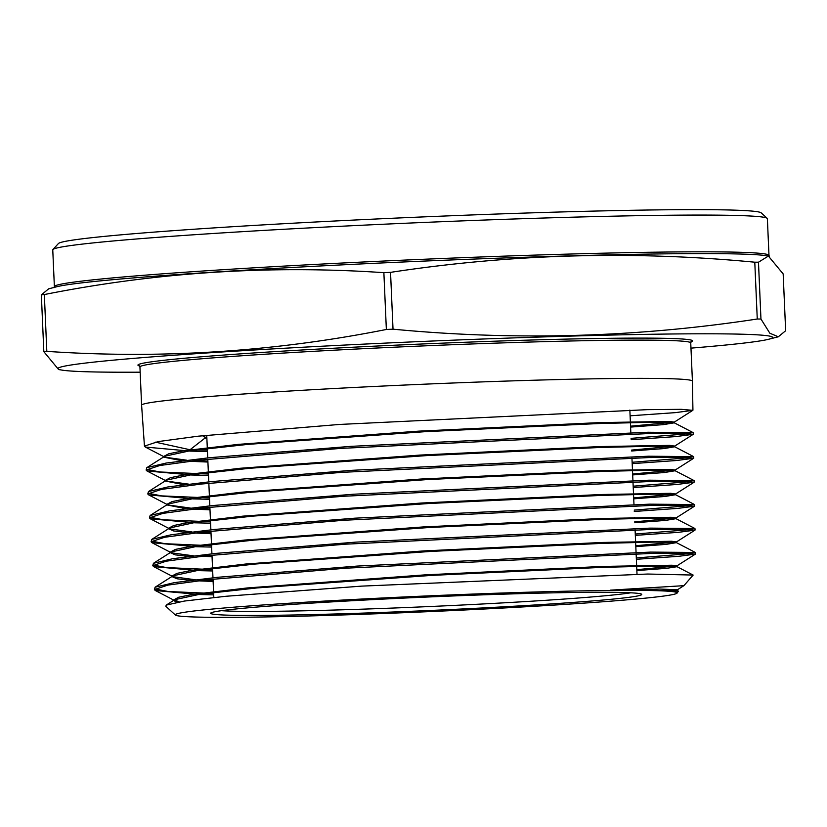 <?xml version="1.0" encoding="UTF-8"?>
<svg xmlns="http://www.w3.org/2000/svg" width="827" height="827" viewBox="0 0 827 827"><rect width="100%" height="100%" fill="white"/><g stroke="black" fill="none" stroke-linecap="round" stroke-linejoin="round"><path stroke-width="1.24" d="M246.436 615.443A215.733 6.781 -2.5 0 1 210.771 613.055A215.733 6.781 -2.5 0 1 367.24 599.916A215.733 6.781 -2.5 0 1 605.984 592.277A215.733 6.781 -2.5 0 1 641.628 594.241A215.733 6.781 -2.5 0 1 491.662 607.473A215.733 6.781 -2.5 0 1 246.436 615.443M630.743 592.804A211.898 6.657 -2.5 0 1 460.453 605.106A211.898 6.657 -2.5 0 1 249.465 611.411A211.898 6.657 -2.5 0 1 221.481 610.677M52.928 249.527L58.417 243.541A351.888 11.051 -2.5 0 1 313.64 222.101A351.888 11.051 -2.5 0 1 703.053 209.655A351.888 11.051 -2.5 0 1 761.191 212.859L767.187 218.338A357.646 11.237 177.5 0 0 708.098 215.082A357.646 11.237 177.5 0 0 312.317 227.735A357.646 11.237 177.5 0 0 52.928 249.527A357.646 11.237 177.5 0 0 52.763 249.888L54.375 286.638A357.646 11.237 -2.5 0 1 308.533 264.764A357.646 11.237 -2.5 0 1 709.7 251.832A357.646 11.237 -2.5 0 1 768.986 255.44L767.373 218.69A357.646 11.237 177.5 0 0 767.187 218.338M140.166 372.191A357.646 11.237 -2.5 0 1 117.227 372.212A357.646 11.237 -2.5 0 1 61.953 370.103L58.614 369.545L43.831 351.671A413.273 12.984 -2.5 0 1 46.819 351.361C160.428 359.125 273.603 351.826 386.354 329.477A413.273 12.984 -2.5 0 1 393.021 329.177C515.097 340.827 636.511 337.447 757.263 319.015L754.782 262.2A413.273 12.984 -2.5 0 1 756.643 262.2A413.273 12.984 -2.5 0 1 758.473 262.211L760.954 319.026L769.865 333.24L778.321 336.775L785.65 330.738L783.169 273.923L768.386 256.05L758.473 262.211M61.953 370.103A357.646 11.237 -2.5 0 1 287.031 348.105A357.646 11.237 -2.5 0 1 713.277 333.808A357.646 11.237 -2.5 0 1 768.707 339.246A357.646 11.237 -2.5 0 1 690.969 348.136M757.263 319.015A413.273 12.984 -2.5 0 1 759.114 319.015A413.273 12.984 -2.5 0 1 760.954 319.026M692.933 410.192L692.416 381.154A275.67 8.663 177.5 0 0 646.724 378.373A275.67 8.663 177.5 0 0 337.509 388.339A275.67 8.663 177.5 0 0 141.603 405.199A275.67 8.663 177.5 0 0 141.603 405.209L144.446 446.135L158.102 441.597L198.242 436.18L339.318 424.458L647.417 409.644L681.303 409.324L692.819 410.337L675.349 412.632L630.102 415.805M635.508 590.375A251.17 7.888 -2.5 0 1 677.024 593.166A251.17 7.888 -2.5 0 1 494.856 608.465A251.17 7.888 -2.5 0 1 216.912 617.345A251.17 7.888 -2.5 0 1 175.407 615.061A251.17 7.888 -2.5 0 1 350.007 599.668A251.17 7.888 -2.5 0 1 635.508 590.375M677.024 593.166L678.44 591.15L646.456 590.137L610.44 590.158L683.908 585.661L693.15 575.065L647.779 574.031L361.575 586.126L226.04 596.267L184.4 601.053L166.227 605.106L165.845 606.305L175.407 615.061M208.497 475.391L191.668 475.008L146.989 470.966L146.11 470.046L159.735 465.518L199.762 460.112L340.517 448.41L647.944 433.606L681.758 433.296L693.243 434.299L675.948 436.573L631.146 439.716M207.453 451.49L190.107 451.108L145.335 447.056L144.446 446.135M155.331 442.135L190.024 449.754L207.391 450.136M631.084 438.362L690.576 433.596M693.367 434.154L693.212 432.645L647.913 432.252L350.989 446.342L209.8 457.682L166.217 463.037L146.813 467.658L146.11 470.046M213.707 594.861L199.452 594.53L155.28 590.509L154.401 589.589L167.881 585.102L207.463 579.737L346.627 568.149L650.611 553.459L684.043 553.129L695.404 554.111L678.967 556.282L636.366 559.3M154.773 588.896L168.191 591.512L213.655 593.507M212.663 570.971L197.901 570.62L153.626 566.598L152.747 565.678L166.248 561.182L205.923 555.816L345.376 544.197L650.074 529.487L683.578 529.166L694.969 530.148L678.367 532.34L635.322 535.379M153.109 564.986L166.589 567.611L212.611 569.607M636.304 557.946L692.644 553.408M695.517 553.966L695.362 552.467L650.58 552.095L357.109 566.082L217.48 577.308L174.332 582.632L155.104 587.211L154.401 589.589M211.619 547.071L196.34 546.719L151.961 542.688L151.083 541.768L164.625 537.271L204.393 531.885L344.208 520.245L649.546 505.514L683.133 505.194L694.535 506.186L677.758 508.398L634.278 511.468M151.455 541.075L164.945 543.701L211.567 545.717M635.26 534.025L692.23 529.445M695.083 530.004L694.928 528.505L650.053 528.122L355.672 542.14L215.837 553.397L172.678 558.711L153.45 563.301L152.747 565.678M210.585 523.181L194.779 522.819L150.307 518.787L149.429 517.867L163.002 513.35L202.884 507.954L343.06 496.293L649.009 481.552L682.657 481.231L694.111 482.224L677.158 484.457L633.234 487.548M149.79 517.164L163.281 519.79L210.523 521.816M634.216 510.104L691.817 505.483M694.659 506.041L694.504 504.542L649.515 504.16L354.649 518.188L214.389 529.456L171.075 534.79L151.786 539.39L151.083 541.768M209.541 499.281L193.229 498.919L148.653 494.877L147.764 493.957L161.358 489.429L201.292 484.043L341.706 472.362L648.482 457.579L682.213 457.259L693.677 458.261L676.548 460.515L632.19 463.637M148.126 493.254L161.627 495.89L209.479 497.926M633.172 486.193L691.403 481.521M694.225 482.079L694.07 480.58L648.978 480.187L353.398 494.236L212.89 505.524L169.473 510.879L150.132 515.479L149.429 517.867M146.472 469.343L160.056 471.99L208.435 474.026M632.128 462.272L690.99 457.558M693.791 458.117L693.636 456.618L648.451 456.215L352.064 470.305L211.298 481.603L167.84 486.958L148.467 491.569L147.764 493.957M386.354 329.477L383.873 272.672A413.273 12.984 -2.5 0 1 390.54 272.362L393.021 329.177M43.831 351.671L41.35 294.867A413.273 12.984 -2.5 0 1 44.338 294.546L46.819 351.361M41.35 294.867L48.679 288.819L56.805 286.742A359.166 11.278 177.5 0 1 333.922 265.281A359.166 11.278 177.5 0 1 711.055 253.62A359.166 11.278 177.5 0 1 766.567 255.75L768.386 256.05M383.873 272.672C269.809 264.929 156.634 272.228 44.338 294.546M754.782 262.2C632.717 250.54 511.303 253.93 390.54 272.362M632.273 589.537A211.898 6.657 -2.5 0 1 636.159 590.054M190.024 449.754L204.972 438.093L204.931 437.183L202.532 435.715M646.456 590.137L677.22 590.84M176.833 602.273L173.99 600.66L174.766 599.678L199.886 594.262L257.052 587.935L431.673 575.396L602.924 567.332L656.307 566.03L676.972 566.712L666.769 568.304L636.862 570.568M213.128 581.474L197.942 580.823M190.592 580.358L176.978 578.776L172.326 576.75L173.101 575.768L198.284 570.341L255.584 564.004L430.629 551.433L602.294 543.37L655.811 542.057L676.445 542.636L666.18 544.362L635.818 546.657M188.907 556.447L175.314 554.865L170.662 552.839L171.447 551.857L196.681 546.42L254.116 540.072L429.585 527.481L601.674 519.397L655.325 518.095L676.01 518.674L665.58 520.41L634.774 522.747M211.04 533.704L194.552 533.012M187.222 532.536L173.649 530.955L169.008 528.929L169.783 527.946L195.069 522.499L252.648 516.141L428.541 503.529L601.053 495.425L654.839 494.122L675.576 494.711L664.991 496.469L633.73 498.826M209.996 509.814L192.867 509.101M185.537 508.626L167.343 505.018L168.129 504.036L193.466 498.578L251.181 492.21L427.497 479.567L600.433 471.462L654.353 470.149L675.142 470.739L664.401 472.527L632.686 474.915M183.852 484.715L165.689 481.107L166.465 480.125L191.864 474.657L249.713 468.278L426.453 455.615L599.802 447.49L653.868 446.187L674.718 446.776L663.812 448.585L631.642 450.994M207.908 462.035L189.486 461.28M182.178 460.804L164.025 457.197L164.811 456.215L190.262 450.736L248.245 444.347L425.398 431.663L599.182 423.527L653.382 422.215L674.284 422.814L663.223 424.644L630.598 427.083M206.864 438.145L204.972 438.093M610.44 590.158L660.008 589.062L677.365 589.765L674.274 590.54M179.139 601.87L173.949 599.74L178.684 597.239L192.908 594.386L247.283 587.945L425.047 574.868L603.059 566.412L672.062 565.213L676.837 565.916L636.821 569.658M213.087 580.564L203.442 580.192M195.348 579.768L173.143 576.739L172.285 575.83L177.03 573.328L191.295 570.465L245.805 564.014L424.003 550.906L602.449 542.45L671.617 541.251L676.414 541.954L635.777 545.748M212.043 556.674L201.747 556.282M193.663 555.858L171.489 552.839L170.631 551.929L175.386 549.417L189.683 546.544L244.316 540.083L422.948 526.954L601.839 518.477L671.173 517.278L675.979 517.991L634.733 521.827M210.999 532.784L200.041 532.371M191.978 531.947L169.824 528.929L168.966 528.019L173.742 525.496L188.06 522.633L242.838 516.151L421.904 503.002L601.229 494.505L670.738 493.316L675.545 494.029L633.689 497.916M209.955 508.905L198.346 508.46M190.282 508.036L168.17 505.018L167.312 504.108L172.088 501.586L186.447 498.712L241.36 492.22L420.86 479.04L600.609 470.542L670.294 469.343L675.121 470.067L632.645 473.995M188.597 484.126L166.516 481.107L165.648 480.198L170.445 477.675L184.834 474.791L239.882 468.289L419.816 455.088L599.999 446.57L669.849 445.381L674.687 446.104L631.601 450.084M207.866 461.125L194.955 460.649M186.902 460.225L164.852 457.197L163.984 456.287L168.791 453.765L183.222 450.87L238.403 444.357L418.772 431.136L599.389 422.607L669.405 421.419L674.253 422.142L630.556 426.174M206.833 437.235L204.931 437.183M139.556 365.979A277.583 8.715 -2.5 0 1 321.165 348.911A277.583 8.715 -2.5 0 1 646.569 338.109A277.583 8.715 -2.5 0 1 689.852 342.254M692.416 381.154L690.741 342.905A275.67 8.663 177.5 0 0 645.05 340.124A275.67 8.663 177.5 0 0 335.834 350.1A275.67 8.663 177.5 0 0 139.939 366.95L139.329 365.792M213.821 597.497L213.025 579.138M212.963 577.784L211.981 555.165M211.919 553.801L210.926 531.182M210.875 529.828L209.882 507.209M209.82 505.845L208.838 483.226M208.776 481.872L207.794 459.254M207.732 457.889L206.74 435.281M53.962 287.724L54.375 286.638M768.707 339.246L778.321 336.785M141.603 405.199L139.939 366.95M769.482 256.484L768.986 255.44M691.238 341.696L690.741 342.905M637.71 590.064L637.638 588.504M637.017 574.207L636.128 553.811M636.066 552.446L635.084 529.849M634.588 518.446L634.547 517.537M633.978 504.532L632.986 481.945M632.934 480.58L631.942 457.982M630.836 432.666L629.854 410.068M677.303 590.561L678.44 591.16M174.766 599.678L166.227 605.106M676.868 566.598L693.15 575.065M173.101 575.768L155.104 587.211M676.445 542.636L695.362 552.467M171.447 551.857L153.45 563.301M676.01 518.674L694.928 528.505M169.783 527.946L151.786 539.39M675.576 494.711L694.504 504.542M168.129 504.036L150.132 515.479M675.142 470.739L694.07 480.58M166.465 480.125L148.467 491.569M674.718 446.776L693.636 456.618M164.811 456.215L146.813 467.658M674.284 422.814L693.212 432.655M677.406 590.674L677.365 589.765M173.99 600.66L173.949 599.74M676.972 566.712L676.941 565.802M172.326 576.75L172.285 575.83M676.548 542.75L676.507 541.83M170.662 552.839L170.631 551.929M676.114 518.787L676.072 517.867M169.008 528.929L168.966 528.019M675.68 494.825L675.649 493.905M167.343 505.018L167.312 504.108M675.256 470.852L675.214 469.943M165.689 481.107L165.648 480.198M674.822 446.89L674.78 445.98M164.025 457.197L163.984 456.287M674.398 422.928L674.356 422.018M677.272 589.878L683.908 585.661M174.807 600.65L155.29 590.509M676.837 565.916L695.404 554.111M173.143 576.739L153.626 566.598M676.414 541.954L694.969 530.148M171.489 552.839L151.972 542.688M675.979 517.991L694.535 506.186M169.824 528.929L150.307 518.787M675.545 494.029L694.111 482.224M168.17 505.018L148.653 494.877M675.121 470.067L693.677 458.261M166.516 481.107L146.989 470.966M674.687 446.104L693.243 434.299M164.852 457.197L145.335 447.056M674.253 422.142L692.819 410.337"/></g></svg>
